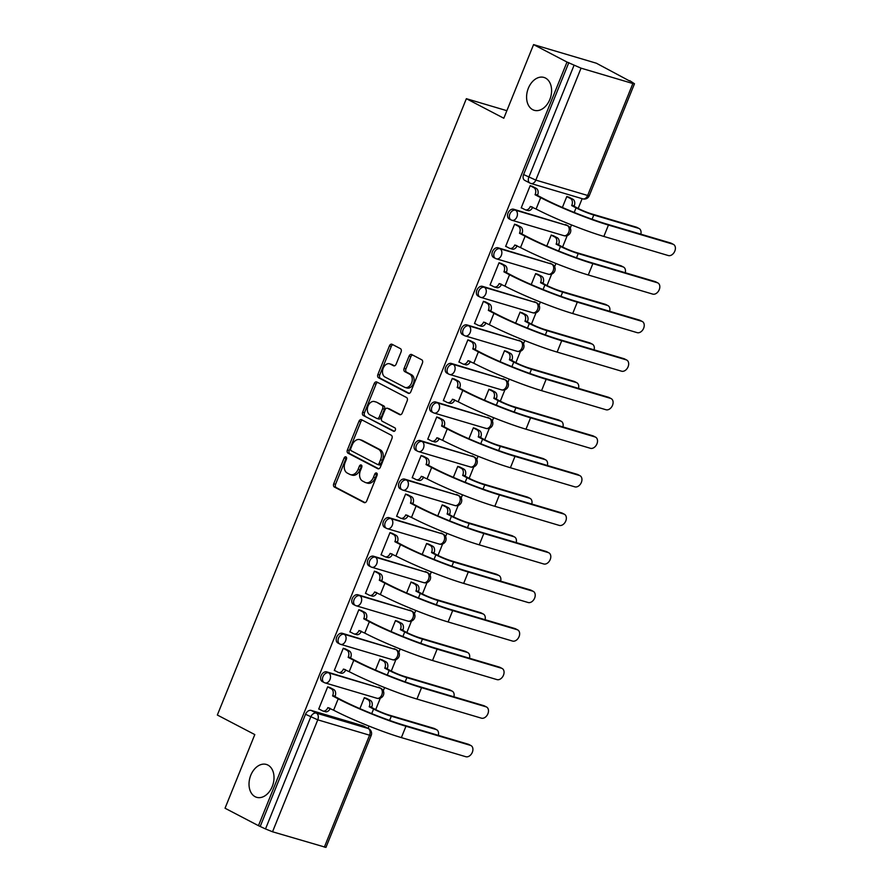<?xml version="1.0" encoding="UTF-8"?>
<svg xmlns="http://www.w3.org/2000/svg" width="892" height="892" viewBox="0 0 892 892"><rect width="100%" height="100%" fill="white"/><g stroke="black" fill="none" stroke-linecap="round" stroke-linejoin="round"><path stroke-width="1.34" d="M345.985 456.894A1.84 1.293 -73.5 0 0 344.145 457.986L333.731 483.765A2.631 1.84 -73.5 0 0 334.4 487.043L364.081 502.542A2.631 1.84 -73.5 0 0 364.304 502.642A2.631 1.84 -73.5 0 0 366.701 500.981L377.115 475.202A1.84 1.293 -73.5 0 0 374.807 473.998L373.458 477.332A8.407 5.898 -73.5 0 1 365.798 482.65A8.407 5.898 -73.5 0 1 365.051 482.349L362.576 481.056A8.407 5.898 -73.5 0 1 360.435 470.53L361.784 467.196A1.84 1.293 -73.5 0 0 359.476 465.992L358.127 469.326A8.407 5.898 -73.5 0 1 350.467 474.644A8.407 5.898 -73.5 0 1 349.72 474.332L347.244 473.05A8.407 5.898 -73.5 0 1 345.104 462.524L346.453 459.19A1.84 1.293 -73.5 0 0 345.985 456.894M346.564 457.674A1.84 1.293 -73.5 0 0 345.973 458.533L335.559 484.3A2.631 1.84 -73.5 0 0 336.228 487.589L365.062 502.642M377.227 473.685A1.84 1.293 -73.5 0 0 376.636 474.544L375.298 477.878L373.458 477.332M361.896 465.68A1.84 1.293 -73.5 0 0 361.305 466.538L359.967 469.872L358.127 469.326M532.702 109.683A17.138 12.009 -73.5 0 0 534.219 110.296A17.138 12.009 -73.5 0 0 550.252 98.388A17.138 12.009 -73.5 0 0 545.48 78.05A17.138 12.009 -73.5 0 0 543.964 77.437A17.138 12.009 -73.5 0 0 527.93 89.345A17.138 12.009 -73.5 0 0 532.702 109.683M255.123 796.701A17.138 12.009 -73.5 0 0 256.64 797.314A17.138 12.009 -73.5 0 0 272.673 785.406A17.138 12.009 -73.5 0 0 267.912 765.068A17.138 12.009 -73.5 0 0 266.385 764.455A17.138 12.009 -73.5 0 0 250.362 776.363A17.138 12.009 -73.5 0 0 255.123 796.701M401.077 351.927A2.631 1.84 -73.5 0 0 400.408 348.638L392.079 344.29A2.631 1.84 -73.5 0 0 391.844 344.2A2.631 1.84 -73.5 0 0 389.447 345.862L377.885 374.484A2.631 1.84 -73.5 0 0 378.554 377.773L408.224 393.26A2.631 1.84 -73.5 0 0 408.458 393.361A2.631 1.84 -73.5 0 0 410.855 391.7L422.418 363.077A2.631 1.84 -73.5 0 0 421.749 359.788L411.691 354.537A2.631 1.84 -73.5 0 0 411.468 354.447A2.631 1.84 -73.5 0 0 409.071 356.109L404.121 368.351A2.631 1.84 -73.5 0 0 404.79 371.641L409.774 374.25A7.036 4.928 -73.5 0 1 411.725 382.59A7.036 4.928 -73.5 0 1 405.158 387.474A7.036 4.928 -73.5 0 1 404.533 387.217L384.998 377.026A7.036 4.928 -73.5 0 1 383.036 368.675A7.036 4.928 -73.5 0 1 389.614 363.791A7.036 4.928 -73.5 0 1 390.239 364.048L393.495 365.742A2.631 1.84 -73.5 0 0 393.729 365.843A2.631 1.84 -73.5 0 0 396.126 364.181L401.077 351.927M258.468 825.68L225.04 808.23L254.8 734.584L217.347 715.027L466.36 98.689L503.813 118.246L533.572 44.6L567 62.05L258.468 825.68L265.504 828.947L310.739 716.99A5.352 3.78 -62.4 0 1 316.392 713.132L368.218 728.508A5.352 3.78 -62.4 0 1 368.708 728.697L363.501 725.976A5.352 3.78 117.6 0 0 363.011 725.787L368.218 728.508A5.352 3.758 -73.5 0 1 369.578 735.198L317.764 719.833L272.528 831.779L265.504 828.947M361.594 419.731A2.631 1.84 -73.5 0 0 361.36 419.641A2.631 1.84 -73.5 0 0 358.974 421.303L347.401 449.925A2.631 1.84 -73.5 0 0 348.07 453.214L377.751 468.701A2.631 1.84 -73.5 0 0 377.985 468.802A2.631 1.84 -73.5 0 0 380.382 467.14L391.945 438.518A2.631 1.84 -73.5 0 0 391.276 435.229L361.594 419.731M362.643 412.204L374.205 383.582A2.631 1.84 -73.5 0 1 376.602 381.921A2.631 1.84 -73.5 0 1 376.837 382.01L406.518 397.509A2.631 1.84 -73.5 0 1 407.187 400.798L402.236 413.052A2.631 1.84 -73.5 0 1 399.839 414.702A2.631 1.84 -73.5 0 1 399.605 414.613L387.563 408.324A2.631 1.84 -73.5 0 0 387.34 408.235A2.631 1.84 -73.5 0 0 384.943 409.896L381.653 418.013A2.631 1.84 -73.5 0 0 382.322 421.303L394.855 427.848A1.84 1.293 -73.5 0 1 393.483 431.249L363.312 415.494A2.631 1.84 -73.5 0 1 362.643 412.204L364.471 412.751L376.045 384.118L374.205 383.582M533.572 44.6L596.38 63.221L629.663 81.016M368.117 728.385L369.032 726.11M375.699 709.608L380.327 698.146M383.281 690.843L384.608 687.554M391.276 671.063L395.903 659.601M398.858 652.297L400.185 649.008M406.852 632.506L411.48 621.044M414.434 613.741L415.761 610.451M422.429 593.961L427.056 582.498M430.011 575.195L431.338 571.895M438.005 555.404L442.633 543.942M445.587 536.638L446.914 533.349M453.582 516.858L458.209 505.385M461.164 498.082L462.491 494.792M469.159 478.302L473.786 466.839M476.741 459.536L478.067 456.247M484.735 439.745L489.362 428.283M492.317 420.979L493.644 417.69M500.312 401.199L504.939 389.737M507.894 382.434L509.22 379.145M515.888 362.643L520.515 351.18M523.47 343.877L524.797 340.588M531.465 324.097L536.092 312.635M539.047 305.332L540.374 302.031M547.03 285.54L551.669 274.078M554.623 266.775L555.95 263.486M562.607 246.995L567.245 235.521M570.189 228.218L571.527 224.929M578.183 208.438L582.13 198.671M567 62.05L581.049 68.16L632.874 83.525L634.48 83.77L629.808 80.681M260.297 826.226L305.532 714.269A5.352 3.78 -62.4 0 1 311.185 710.422L363.011 725.787M324.353 847.144L369.578 735.198L371.195 735.454L325.959 847.4L272.528 831.779M367.013 698.637L364.326 697.667L359.889 708.649M330.386 687.777L327.698 686.807L318.712 709.051L319.559 709.296M345.962 649.231L343.275 648.261L334.288 670.494L335.136 670.751M382.59 660.091L379.903 659.121L375.465 670.093M361.539 610.674L358.852 609.704L349.865 631.949L350.712 632.194M398.155 621.534L395.479 620.564L391.042 631.547M377.115 572.129L374.428 571.148L365.441 593.392L366.289 593.648M413.732 582.989L411.056 582.008L406.618 592.99M392.692 533.572L390.005 532.602L381.018 554.846L381.865 555.092M429.308 544.432L426.632 543.462L422.195 554.434M408.268 495.027L405.581 494.045L396.594 516.29L397.442 516.546M444.885 505.875L442.209 504.905L437.771 515.888M423.845 456.47L421.158 455.5L412.171 477.744L413.018 477.989M460.462 467.33L457.786 466.36L453.348 477.332M439.422 417.913L436.734 416.943L427.747 439.187L428.595 439.433M476.038 428.773L473.362 427.803L468.924 438.786M454.987 379.368L452.311 378.398L443.324 400.631L444.171 400.887M491.615 390.228L488.939 389.258L484.501 400.229M470.563 340.811L467.887 339.841L458.901 362.085L459.748 362.33M507.191 351.671L504.515 350.701L500.077 361.684M486.14 302.265L483.464 301.284L474.477 323.528L475.325 323.785M522.768 313.125L520.081 312.144L515.654 323.127M501.717 263.709L499.041 262.739L490.054 284.983L490.901 285.228M538.344 274.569L535.657 273.599L531.231 284.57M517.293 225.152L514.617 224.182L505.63 246.426L506.478 246.683M553.921 236.012L551.234 235.042L546.807 246.025M532.87 186.606L530.194 185.636L521.207 207.869L522.054 208.126M513.68 209.241L515.531 210.211A5.352 3.758 106.5 0 1 516.892 216.901A5.352 3.758 106.5 0 1 512.008 220.279A5.352 3.758 106.5 0 1 511.529 220.09A5.352 3.78 -62.4 0 1 511.049 219.9L509.198 218.93A5.352 3.78 117.6 0 1 508.161 212.764A5.352 3.78 117.6 0 1 513.68 209.241L567.345 225.576A5.352 3.78 -62.4 0 1 567.836 225.765L565.985 224.806A5.352 3.78 117.6 0 0 565.506 224.606M498.104 247.798L499.955 248.756A5.352 3.758 106.5 0 1 501.315 255.458A5.352 3.758 106.5 0 1 496.431 258.836A5.352 3.758 106.5 0 1 495.952 258.647A5.352 3.78 -62.4 0 1 495.473 258.446L493.622 257.487A5.352 3.78 117.6 0 1 492.585 251.31A5.352 3.78 117.6 0 1 498.104 247.798L551.769 264.121A5.352 3.78 -62.4 0 1 552.26 264.322L550.409 263.352A5.352 3.78 117.6 0 0 549.929 263.162M482.527 286.343L484.378 287.313A5.352 3.758 106.5 0 1 485.739 294.003A5.352 3.758 106.5 0 1 480.855 297.393A5.352 3.758 106.5 0 1 480.375 297.192A5.352 3.78 -62.4 0 1 479.896 297.003L478.045 296.032A5.352 3.78 117.6 0 1 477.008 289.867A5.352 3.78 117.6 0 1 482.527 286.343L536.203 302.678A5.352 3.78 -62.4 0 1 536.683 302.867L534.832 301.909A5.352 3.78 117.6 0 0 534.353 301.708M466.951 324.9L468.802 325.859A5.352 3.758 106.5 0 1 470.162 332.56A5.352 3.758 106.5 0 1 465.278 335.938A5.352 3.758 106.5 0 1 464.799 335.749A5.352 3.78 -62.4 0 1 464.319 335.548L462.48 334.589A5.352 3.78 117.6 0 1 461.432 328.412A5.352 3.78 117.6 0 1 466.951 324.9L520.627 341.223A5.352 3.78 -62.4 0 1 521.106 341.424L519.255 340.454A5.352 3.78 117.6 0 0 518.776 340.265M451.374 363.445L453.225 364.415A5.352 3.758 106.5 0 1 454.585 371.105A5.352 3.758 106.5 0 1 449.702 374.495A5.352 3.758 106.5 0 1 449.233 374.294A5.352 3.78 -62.4 0 1 448.743 374.105L446.903 373.135A5.352 3.78 117.6 0 1 445.866 366.969A5.352 3.78 117.6 0 1 451.374 363.445L505.05 379.78A5.352 3.78 -62.4 0 1 505.53 379.981L503.679 379.011A5.352 3.78 117.6 0 0 503.2 378.81M435.798 402.002L437.649 402.961A5.352 3.758 106.5 0 1 439.009 409.662A5.352 3.758 106.5 0 1 434.125 413.041A5.352 3.758 106.5 0 1 433.657 412.851A5.352 3.78 -62.4 0 1 433.166 412.662L431.327 411.691A5.352 3.78 117.6 0 1 430.29 405.525A5.352 3.78 117.6 0 1 435.798 402.002L489.474 418.337A5.352 3.78 -62.4 0 1 489.953 418.526L488.102 417.567A5.352 3.78 117.6 0 0 487.623 417.367M420.221 440.548L422.072 441.518A5.352 3.758 106.5 0 1 423.432 448.219A5.352 3.758 106.5 0 1 418.549 451.597A5.352 3.758 106.5 0 1 418.08 451.408A5.352 3.78 -62.4 0 1 417.59 451.207L415.75 450.248A5.352 3.78 117.6 0 1 414.713 444.071A5.352 3.78 117.6 0 1 420.221 440.548L473.897 456.882A5.352 3.78 -62.4 0 1 474.377 457.083L472.526 456.113A5.352 3.78 117.6 0 0 472.046 455.923M404.645 479.104L406.496 480.074A5.352 3.758 106.5 0 1 407.856 486.764A5.352 3.758 106.5 0 1 402.972 490.143A5.352 3.758 106.5 0 1 402.504 489.953A5.352 3.78 -62.4 0 1 402.013 489.764L400.173 488.794A5.352 3.78 117.6 0 1 399.137 482.628A5.352 3.78 117.6 0 1 404.645 479.104L458.321 495.439A5.352 3.78 -62.4 0 1 458.8 495.629L456.949 494.67A5.352 3.78 117.6 0 0 456.47 494.469M389.068 517.661L390.919 518.62A5.352 3.758 106.5 0 1 392.279 525.321A5.352 3.758 106.5 0 1 387.396 528.7A5.352 3.758 106.5 0 1 386.927 528.51A5.352 3.78 -62.4 0 1 386.437 528.309L384.597 527.35A5.352 3.78 117.6 0 1 383.56 521.173A5.352 3.78 117.6 0 1 389.068 517.661L442.744 533.985A5.352 3.78 -62.4 0 1 443.224 534.185L441.373 533.215A5.352 3.78 117.6 0 0 440.893 533.026M373.492 556.207L375.342 557.177A5.352 3.758 106.5 0 1 376.703 563.867A5.352 3.758 106.5 0 1 371.819 567.256A5.352 3.758 106.5 0 1 371.351 567.056A5.352 3.78 -62.4 0 1 370.871 566.866L369.02 565.896A5.352 3.78 117.6 0 1 367.983 559.73A5.352 3.78 117.6 0 1 373.492 556.207L427.168 572.541A5.352 3.78 -62.4 0 1 427.647 572.731L425.796 571.772A5.352 3.78 117.6 0 0 425.317 571.571M357.915 594.763L359.766 595.722A5.352 3.758 106.5 0 1 361.126 602.423A5.352 3.758 106.5 0 1 356.243 605.802A5.352 3.758 106.5 0 1 355.774 605.612A5.352 3.78 -62.4 0 1 355.295 605.412L353.444 604.453A5.352 3.78 117.6 0 1 352.407 598.287A5.352 3.78 117.6 0 1 357.915 594.763L411.591 611.087A5.352 3.78 -62.4 0 1 412.071 611.288L410.22 610.318A5.352 3.78 117.6 0 0 409.74 610.128M342.338 633.309L344.189 634.279A5.352 3.758 106.5 0 1 345.55 640.969A5.352 3.758 106.5 0 1 340.666 644.358A5.352 3.758 106.5 0 1 340.198 644.158A5.352 3.78 -62.4 0 1 339.718 643.968L337.867 642.998A5.352 3.78 117.6 0 1 336.83 636.832A5.352 3.78 117.6 0 1 342.338 633.309L396.015 649.644A5.352 3.78 -62.4 0 1 396.494 649.844L394.654 648.874A5.352 3.78 117.6 0 0 394.164 648.685M326.762 671.866L328.613 672.824A5.352 3.758 106.5 0 1 329.973 679.526A5.352 3.758 106.5 0 1 325.089 682.904A5.352 3.758 106.5 0 1 324.621 682.714A5.352 3.78 -62.4 0 1 324.142 682.525L322.291 681.555A5.352 3.78 117.6 0 1 321.254 675.389A5.352 3.78 117.6 0 1 326.762 671.866L380.438 688.2A5.352 3.78 -62.4 0 1 380.917 688.39L379.078 687.431A5.352 3.78 117.6 0 0 378.587 687.23M466.36 98.689L506.868 110.697M569.497 197.466L566.81 196.496L562.384 207.468M568.828 62.596L523.593 174.542A5.352 3.78 117.6 0 0 524.775 180.385L529.982 183.094A5.352 3.78 -62.4 0 1 528.8 177.263L574.035 65.317M350.467 474.644L352.295 475.18A8.407 5.898 -73.5 0 0 359.967 469.872M365.798 482.65L367.627 483.185A8.407 5.898 -73.5 0 0 375.298 477.878M362.453 420.177A2.631 1.84 -73.5 0 0 360.803 421.838L349.24 450.471A2.631 1.84 -73.5 0 0 349.909 453.749L378.732 468.802M350.79 448.464A1.84 1.293 -73.5 0 0 351.258 450.761L377.305 464.364A1.84 1.293 -73.5 0 0 379.145 463.271L380.572 459.748A8.407 5.898 -73.5 0 0 378.431 449.233L360.624 439.934A8.407 5.898 -73.5 0 0 359.877 439.633A8.407 5.898 -73.5 0 0 352.206 444.941L350.79 448.464M377.639 464.464L379.133 464.91A1.84 1.293 -73.5 0 0 380.973 463.807L379.145 463.271M359.877 439.633L361.706 440.18A8.407 5.898 -73.5 0 1 362.453 440.481L380.26 449.78A8.407 5.898 -73.5 0 1 382.4 460.294L380.973 463.807M377.684 382.456A2.631 1.84 -73.5 0 0 376.045 384.118M400.586 414.713L389.403 408.87A2.631 1.84 -73.5 0 0 389.168 408.781A2.631 1.84 -73.5 0 0 388.923 408.726M394.32 431.26L363.312 415.494M375.075 401.801A7.036 4.928 -73.5 0 0 374.462 401.556A7.036 4.928 -73.5 0 0 367.883 406.44A7.036 4.928 -73.5 0 0 369.834 414.78L376.725 418.381A2.631 1.84 -73.5 0 0 376.948 418.471A2.631 1.84 -73.5 0 0 379.345 416.809L382.635 408.692A2.631 1.84 -73.5 0 0 381.966 405.403L376.915 402.348A7.036 4.928 -73.5 0 0 376.29 402.091L374.462 401.556M378.554 418.917A2.631 1.84 -73.5 0 0 378.788 419.017A2.631 1.84 -73.5 0 0 381.185 417.356L379.345 416.809M376.915 402.348L383.794 405.938A2.631 1.84 -73.5 0 1 384.463 409.227L381.185 417.356M364.471 412.751A2.631 1.84 -73.5 0 0 365.14 416.029M389.614 363.791L391.443 364.337A7.036 4.928 -73.5 0 1 392.067 364.583L394.476 365.843M405.158 387.474L406.986 388.02A7.036 4.928 -73.5 0 0 413.565 383.136A7.036 4.928 -73.5 0 0 411.602 374.785L409.774 374.25M412.55 354.983A2.631 1.84 -73.5 0 0 410.9 356.644L405.949 368.898A2.631 1.84 -73.5 0 0 406.618 372.187L411.602 374.785M392.926 344.736A2.631 1.84 -73.5 0 0 391.276 346.397L379.713 375.03A2.631 1.84 -73.5 0 0 380.382 378.308L409.205 393.361M438.34 735.354A6.155 4.348 117.6 0 0 436.623 729.712A6.155 4.348 117.6 0 0 436.065 729.489L433.88 728.34A6.155 4.348 -62.4 0 1 434.437 728.563L436.623 729.712M366.222 698.235L370.37 700.398A5.352 3.758 106.5 0 1 371.73 707.088L369.199 706.754L373.57 709.04A13.525 1.305 22 0 0 391.298 716.209L436.065 729.489M369.199 706.754L369.344 706.386A5.352 3.758 -73.5 0 0 367.983 699.685L364.293 697.756M433.88 728.34L389.113 715.072A10.046 0.97 -158 0 1 375.945 709.742L371.574 707.456M318.778 708.895L322.48 710.824A5.352 3.758 -73.5 0 0 322.949 711.013A5.352 3.758 -73.5 0 0 327.832 707.635L333.608 710.199A51.68 5.006 22 0 0 401.367 737.606L465.825 756.717A6.155 4.348 117.6 0 0 472.169 752.67A6.155 4.348 117.6 0 0 470.976 745.578A6.155 4.348 117.6 0 0 470.418 745.355L468.233 744.218A6.155 4.348 -62.4 0 1 468.791 744.441L470.976 745.578M329.605 687.375L333.742 689.538A5.352 3.758 106.5 0 1 335.102 696.228L332.571 695.894L338.202 698.837A51.68 5.006 22 0 0 405.96 726.244L470.418 745.355M468.233 744.218L403.775 725.107A48.201 4.661 -158 0 1 340.577 699.54L334.957 696.596M330.185 708.415A5.352 3.758 106.5 0 1 325.335 711.716L322.949 711.013M332.571 695.894L332.727 695.526A5.352 3.758 -73.5 0 0 331.356 688.825L333.742 689.538M327.665 686.896L331.356 688.825M453.905 696.797A6.155 4.348 117.6 0 0 452.199 691.155A6.155 4.348 117.6 0 0 451.642 690.932L449.457 689.795A6.155 4.348 -62.4 0 1 450.014 690.018L452.199 691.155M381.798 659.679L385.946 661.842A5.352 3.758 106.5 0 1 387.306 668.543L384.775 668.208L389.146 670.483A13.525 1.305 22 0 0 406.875 677.652L451.642 690.932M384.775 668.208L384.92 667.829A5.352 3.758 -73.5 0 0 383.56 661.139L379.869 659.21M449.457 689.795L404.689 676.515A10.046 0.97 -158 0 1 391.521 671.185L387.15 668.911M469.482 658.24A6.155 4.348 117.6 0 0 467.776 652.598A6.155 4.348 117.6 0 0 467.218 652.375L465.033 651.238A6.155 4.348 -62.4 0 1 465.591 651.461L467.776 652.598M397.375 621.133L401.523 623.285A5.352 3.758 106.5 0 1 402.883 629.986L400.352 629.652L404.723 631.937A13.525 1.305 22 0 0 422.451 639.107L467.218 652.375M400.352 629.652L400.497 629.284A5.352 3.758 -73.5 0 0 399.137 622.583L395.446 620.654M465.033 651.238L420.266 637.958A10.046 0.97 -158 0 1 407.098 632.64L402.727 630.354M334.355 670.338L338.046 672.267A5.352 3.758 -73.5 0 0 338.525 672.468A5.352 3.758 -73.5 0 0 343.409 669.078L349.185 671.654A51.68 5.006 22 0 0 416.943 699.06L481.401 718.172A6.155 4.348 117.6 0 0 487.746 714.124A6.155 4.348 117.6 0 0 486.553 707.022A6.155 4.348 117.6 0 0 485.995 706.798L483.81 705.661A6.155 4.348 -62.4 0 1 484.367 705.884L486.553 707.022M345.182 648.818L349.318 650.982A5.352 3.758 106.5 0 1 350.679 657.683L348.148 657.348L353.778 660.281A51.68 5.006 22 0 0 421.537 687.687L485.995 706.798M483.81 705.661L419.352 686.55A48.201 4.661 -158 0 1 356.153 660.983L350.534 658.051M345.762 669.859A5.352 3.758 106.5 0 1 340.911 673.17L338.525 672.468M348.148 657.348L348.304 656.969A5.352 3.758 -73.5 0 0 346.932 650.279L349.318 650.982M343.242 648.35L346.932 650.279M349.932 631.792L353.622 633.721A5.352 3.758 -73.5 0 0 354.102 633.911A5.352 3.758 -73.5 0 0 358.985 630.533L364.761 633.097A51.68 5.006 22 0 0 432.52 660.504L496.978 679.615A6.155 4.348 117.6 0 0 503.322 675.567A6.155 4.348 117.6 0 0 502.129 668.476A6.155 4.348 117.6 0 0 501.572 668.253L499.386 667.116A6.155 4.348 -62.4 0 1 499.944 667.339L502.129 668.476M360.758 610.273L364.895 612.436A5.352 3.758 106.5 0 1 366.255 619.126L363.724 618.792L369.355 621.735A51.68 5.006 22 0 0 437.113 649.142L501.572 668.253M499.386 667.116L434.928 647.993A48.201 4.661 -158 0 1 371.73 622.438L366.11 619.494M361.338 631.313A5.352 3.758 106.5 0 1 356.477 634.613L354.102 633.911M363.724 618.792L363.88 618.424A5.352 3.758 -73.5 0 0 362.509 611.722L364.895 612.436M358.818 609.793L362.509 611.722M485.058 619.695A6.155 4.348 117.6 0 0 483.353 614.053A6.155 4.348 117.6 0 0 482.795 613.83L480.61 612.692A6.155 4.348 -62.4 0 1 481.167 612.916L483.353 614.053M412.951 582.576L417.099 584.739A5.352 3.758 106.5 0 1 418.459 591.429L415.928 591.095L420.288 593.381A13.525 1.305 22 0 0 438.028 600.55L482.795 613.83M415.928 591.095L416.073 590.727A5.352 3.758 -73.5 0 0 414.713 584.037L411.022 582.097M480.61 612.692L435.842 599.413A10.046 0.97 -158 0 1 422.674 594.083L418.303 591.809M500.635 581.138A6.155 4.348 117.6 0 0 498.929 575.496A6.155 4.348 117.6 0 0 498.372 575.273L496.186 574.136A6.155 4.348 -62.4 0 1 496.744 574.359L498.929 575.496M428.528 544.02L432.676 546.183A5.352 3.758 106.5 0 1 434.036 552.884L431.505 552.549L435.865 554.824A13.525 1.305 22 0 0 453.604 562.005L498.372 575.273M431.505 552.549L431.65 552.181A5.352 3.758 -73.5 0 0 430.29 545.48L426.599 543.551M496.186 574.136L451.419 560.856A10.046 0.97 -158 0 1 438.251 555.538L433.88 553.252M516.212 542.592A6.155 4.348 117.6 0 0 514.506 536.951A6.155 4.348 117.6 0 0 513.948 536.728L511.763 535.579A6.155 4.348 -62.4 0 1 512.32 535.802L514.506 536.951M444.105 505.474L448.241 507.637A5.352 3.758 106.5 0 1 449.613 514.327L447.082 513.993L451.441 516.278A13.525 1.305 22 0 0 469.17 523.448L513.948 536.728M447.082 513.993L447.227 513.625A5.352 3.758 -73.5 0 0 445.866 506.924L442.164 504.995M511.763 535.579L466.995 522.311A10.046 0.97 -158 0 1 453.827 516.981L449.457 514.706M365.508 593.236L369.199 595.165A5.352 3.758 -73.5 0 0 369.678 595.354A5.352 3.758 -73.5 0 0 374.562 591.976L380.338 594.551A51.68 5.006 22 0 0 448.096 621.958L512.554 641.069A6.155 4.348 117.6 0 0 518.899 637.022A6.155 4.348 117.6 0 0 517.706 629.919A6.155 4.348 117.6 0 0 517.148 629.696L514.963 628.559A6.155 4.348 -62.4 0 1 515.52 628.782L517.706 629.919M376.335 571.716L380.471 573.879A5.352 3.758 106.5 0 1 381.832 580.581L379.301 580.235L384.931 583.178A51.68 5.006 22 0 0 452.69 610.585L517.148 629.696M514.963 628.559L450.505 609.448A48.201 4.661 -158 0 1 387.306 583.881L381.687 580.948M376.915 592.756A5.352 3.758 106.5 0 1 372.053 596.068L369.678 595.354M379.301 580.235L379.457 579.867A5.352 3.758 -73.5 0 0 378.085 573.177L380.471 573.879M374.395 571.237L378.085 573.177M381.085 554.69L384.775 556.619A5.352 3.758 -73.5 0 0 385.255 556.809A5.352 3.758 -73.5 0 0 390.138 553.43L395.914 555.995A51.68 5.006 22 0 0 463.673 583.401L528.131 602.513A6.155 4.348 117.6 0 0 534.475 598.465A6.155 4.348 117.6 0 0 533.282 591.374A6.155 4.348 117.6 0 0 532.725 591.151L530.539 590.002A6.155 4.348 -62.4 0 1 531.097 590.236L533.282 591.374M391.9 533.16L396.048 535.323A5.352 3.758 106.5 0 1 397.408 542.024L394.877 541.689L400.508 544.622A51.68 5.006 22 0 0 468.267 572.028L532.725 591.151M530.539 590.002L466.081 570.891A48.201 4.661 -158 0 1 402.883 545.335L397.263 542.392M392.491 554.211A5.352 3.758 106.5 0 1 387.63 557.511L385.255 556.809M394.877 541.689L395.022 541.321A5.352 3.758 -73.5 0 0 393.662 534.62L396.048 535.323M389.971 532.691L393.662 534.62M396.661 516.134L400.352 518.062A5.352 3.758 -73.5 0 0 400.831 518.252A5.352 3.758 -73.5 0 0 405.715 514.874L411.491 517.438A51.68 5.006 22 0 0 479.249 544.845L543.707 563.967A6.155 4.348 117.6 0 0 550.052 559.92A6.155 4.348 117.6 0 0 548.848 552.817A6.155 4.348 117.6 0 0 548.301 552.594L546.116 551.457A6.155 4.348 -62.4 0 1 546.673 551.68L548.848 552.817M407.477 494.614L411.625 496.777A5.352 3.758 106.5 0 1 412.985 503.467L410.454 503.133L416.085 506.076A51.68 5.006 22 0 0 483.843 533.483L548.301 552.594M546.116 551.457L481.658 532.346A48.201 4.661 -158 0 1 418.459 506.779L412.84 503.846M408.057 515.654A5.352 3.758 106.5 0 1 403.206 518.966L400.831 518.252M410.454 503.133L410.599 502.765A5.352 3.758 -73.5 0 0 409.238 496.063L411.625 496.777M405.548 494.135L409.238 496.063M531.788 504.036A6.155 4.348 117.6 0 0 530.082 498.394A6.155 4.348 117.6 0 0 529.525 498.171L527.339 497.034A6.155 4.348 -62.4 0 1 527.897 497.257L530.082 498.394M459.681 466.917L463.818 469.08A5.352 3.758 106.5 0 1 465.189 475.782L462.658 475.447L467.018 477.722A13.525 1.305 22 0 0 484.746 484.891L529.525 498.171M462.658 475.447L462.803 475.068A5.352 3.758 -73.5 0 0 461.443 468.378L457.741 466.449M527.339 497.034L482.572 483.754A10.046 0.97 -158 0 1 469.404 478.435L465.033 476.15M412.238 477.577L415.928 479.506A5.352 3.758 -73.5 0 0 416.408 479.706A5.352 3.758 -73.5 0 0 421.292 476.328L427.067 478.892A51.68 5.006 22 0 0 494.826 506.299L559.284 525.41A6.155 4.348 117.6 0 0 565.617 521.363A6.155 4.348 117.6 0 0 564.424 514.271A6.155 4.348 117.6 0 0 563.878 514.048L561.692 512.9A6.155 4.348 -62.4 0 1 562.25 513.123L564.424 514.271M423.053 456.057L427.201 458.22A5.352 3.758 106.5 0 1 428.561 464.922L426.03 464.587L431.661 467.519A51.68 5.006 22 0 0 499.42 494.926L563.878 514.048M561.692 512.9L497.234 493.789A48.201 4.661 -158 0 1 434.036 468.233L428.405 465.29M423.633 477.097A5.352 3.758 106.5 0 1 418.783 480.409L416.408 479.706M426.03 464.587L426.175 464.219A5.352 3.758 -73.5 0 0 424.815 457.518L427.201 458.22M421.124 455.589L424.815 457.518M547.365 465.49A6.155 4.348 117.6 0 0 545.659 459.848A6.155 4.348 117.6 0 0 545.101 459.614L542.916 458.477A6.155 4.348 -62.4 0 1 543.473 458.7L545.659 459.848M475.258 428.372L479.394 430.535A5.352 3.758 106.5 0 1 480.766 437.225L478.235 436.89L482.594 439.176A13.525 1.305 22 0 0 500.323 446.346L545.101 459.614M478.235 436.89L478.38 436.522A5.352 3.758 -73.5 0 0 477.019 429.821L473.317 427.892M542.916 458.477L498.149 445.208A10.046 0.97 -158 0 1 484.98 439.879L480.61 437.593M427.814 439.031L431.505 440.96A5.352 3.758 -73.5 0 0 431.984 441.15A5.352 3.758 -73.5 0 0 436.868 437.771L442.644 440.336A51.68 5.006 22 0 0 510.402 467.743L574.861 486.854A6.155 4.348 117.6 0 0 581.194 482.806A6.155 4.348 117.6 0 0 580.001 475.715A6.155 4.348 117.6 0 0 579.454 475.492L577.269 474.354A6.155 4.348 -62.4 0 1 577.826 474.577L580.001 475.715M438.63 417.512L442.778 419.675A5.352 3.758 106.5 0 1 444.138 426.365L441.607 426.03L447.238 428.974A51.68 5.006 22 0 0 514.996 456.381L579.454 475.492M577.269 474.354L512.811 455.232A48.201 4.661 -158 0 1 449.613 429.676L443.982 426.733M439.21 438.552A5.352 3.758 106.5 0 1 434.359 441.852L431.984 441.15M441.607 426.03L441.752 425.662A5.352 3.758 -73.5 0 0 440.392 418.961L442.778 419.675M436.701 417.032L440.392 418.961M562.941 426.933A6.155 4.348 117.6 0 0 561.235 421.292A6.155 4.348 117.6 0 0 560.678 421.069L558.492 419.931A6.155 4.348 -62.4 0 1 559.05 420.154L561.235 421.292M490.834 389.815L494.971 391.978A5.352 3.758 106.5 0 1 496.342 398.679L493.811 398.345L498.171 400.62A13.525 1.305 22 0 0 515.899 407.789L560.678 421.069M493.811 398.345L493.956 397.966A5.352 3.758 -73.5 0 0 492.596 391.276L488.894 389.347M558.492 419.931L513.714 406.652A10.046 0.97 -158 0 1 500.557 401.322L496.186 399.047M443.391 400.475L447.082 402.403A5.352 3.758 -73.5 0 0 447.561 402.604A5.352 3.758 -73.5 0 0 452.434 399.215L458.22 401.79A51.68 5.006 22 0 0 525.979 429.197L590.437 448.308A6.155 4.348 117.6 0 0 596.77 444.261A6.155 4.348 117.6 0 0 595.577 437.158A6.155 4.348 117.6 0 0 595.031 436.935L592.846 435.798A6.155 4.348 -62.4 0 1 593.403 436.021L595.577 437.158M454.206 378.955L458.354 381.118A5.352 3.758 106.5 0 1 459.714 387.819L457.183 387.485L462.803 390.417A51.68 5.006 22 0 0 530.562 417.824L595.031 436.935M592.846 435.798L528.387 416.687A48.201 4.661 -158 0 1 465.189 391.12L459.558 388.187M454.786 399.995A5.352 3.758 106.5 0 1 449.936 403.307L447.561 402.604M457.183 387.485L457.328 387.106A5.352 3.758 -73.5 0 0 455.968 380.416L458.354 381.118M452.277 378.487L455.968 380.416M578.518 388.377A6.155 4.348 117.6 0 0 576.812 382.735A6.155 4.348 117.6 0 0 576.254 382.512L574.069 381.375A6.155 4.348 -62.4 0 1 574.626 381.598L576.812 382.735M506.411 351.27L510.547 353.422A5.352 3.758 106.5 0 1 511.908 360.123L509.388 359.788L513.747 362.074A13.525 1.305 22 0 0 531.476 369.243L576.254 382.512M509.388 359.788L509.533 359.42A5.352 3.758 -73.5 0 0 508.172 352.719L504.471 350.79M574.069 381.375L529.29 368.095A10.046 0.97 -158 0 1 516.134 362.776L511.763 360.491M458.967 361.929L462.658 363.858A5.352 3.758 -73.5 0 0 463.138 364.048A5.352 3.758 -73.5 0 0 468.01 360.669L473.797 363.234A51.68 5.006 22 0 0 541.555 390.64L606.014 409.751A6.155 4.348 117.6 0 0 612.347 405.704A6.155 4.348 117.6 0 0 611.154 398.613A6.155 4.348 117.6 0 0 610.607 398.389L608.422 397.252A6.155 4.348 -62.4 0 1 608.968 397.475L611.154 398.613M469.783 340.41L473.931 342.561A5.352 3.758 106.5 0 1 475.291 349.263L472.76 348.928L478.38 351.872A51.68 5.006 22 0 0 546.138 379.278L610.607 398.389M608.422 397.252L543.964 378.13A48.201 4.661 -158 0 1 480.766 352.574L475.135 349.631M470.363 361.45A5.352 3.758 106.5 0 1 465.512 364.75L463.138 364.048M472.76 348.928L472.905 348.56A5.352 3.758 -73.5 0 0 471.545 341.859L473.931 342.561M467.854 339.93L471.545 341.859M594.094 349.831A6.155 4.348 117.6 0 0 592.388 344.189A6.155 4.348 117.6 0 0 591.831 343.966L589.645 342.829A6.155 4.348 -62.4 0 1 590.203 343.052L592.388 344.189M521.987 312.713L526.124 314.876A5.352 3.758 106.5 0 1 527.484 321.566L524.953 321.232L529.324 323.517A13.525 1.305 22 0 0 547.052 330.687L591.831 343.966M524.953 321.232L525.109 320.864A5.352 3.758 -73.5 0 0 523.749 314.174L520.047 312.233M589.645 342.829L544.867 329.549A10.046 0.97 -158 0 1 531.71 324.22L527.339 321.945M474.544 323.372L478.235 325.301A5.352 3.758 -73.5 0 0 478.714 325.491A5.352 3.758 -73.5 0 0 483.587 322.112L489.362 324.688A51.68 5.006 22 0 0 557.121 352.095L621.59 371.206A6.155 4.348 117.6 0 0 627.923 367.158A6.155 4.348 117.6 0 0 626.73 360.056A6.155 4.348 117.6 0 0 626.184 359.833L623.999 358.695A6.155 4.348 -62.4 0 1 624.545 358.918L626.73 360.056M485.36 301.853L489.507 304.016A5.352 3.758 106.5 0 1 490.868 310.717L488.337 310.371L493.956 313.315A51.68 5.006 22 0 0 561.715 340.722L626.184 359.833M623.999 358.695L559.54 339.584A48.201 4.661 -158 0 1 496.342 314.017L490.712 311.085M485.939 322.893A5.352 3.758 106.5 0 1 481.089 326.204L478.714 325.491M488.337 310.371L488.482 310.003A5.352 3.758 -73.5 0 0 487.121 303.313L489.507 304.016M483.419 301.373L487.121 303.313M609.671 311.275A6.155 4.348 117.6 0 0 607.954 305.633A6.155 4.348 117.6 0 0 607.407 305.41L605.222 304.272A6.155 4.348 -62.4 0 1 605.779 304.495L607.954 305.633M537.564 274.156L541.7 276.319A5.352 3.758 106.5 0 1 543.061 283.02L540.53 282.686L544.9 284.961A13.525 1.305 22 0 0 562.629 292.141L607.407 305.41M540.53 282.686L540.686 282.318A5.352 3.758 -73.5 0 0 539.326 275.617L535.624 273.688M605.222 304.272L560.444 290.993A10.046 0.97 -158 0 1 547.287 285.674L542.916 283.388M490.109 284.816L493.811 286.756A5.352 3.758 -73.5 0 0 494.291 286.945A5.352 3.758 -73.5 0 0 499.163 283.567L504.939 286.131A51.68 5.006 22 0 0 572.697 313.538L637.167 332.649A6.155 4.348 117.6 0 0 643.5 328.602A6.155 4.348 117.6 0 0 642.307 321.51A6.155 4.348 117.6 0 0 641.749 321.287L639.575 320.139A6.155 4.348 -62.4 0 1 640.121 320.362L642.307 321.51M500.936 263.296L505.073 265.459A5.352 3.758 106.5 0 1 506.444 272.16L503.913 271.826L509.533 274.758A51.68 5.006 22 0 0 577.291 302.165L641.749 321.287M639.575 320.139L575.117 301.028A48.201 4.661 -158 0 1 511.919 275.472L506.288 272.528M501.516 284.347A5.352 3.758 106.5 0 1 496.666 287.648L494.291 286.945M503.913 271.826L504.058 271.458A5.352 3.758 -73.5 0 0 502.698 264.757L505.073 265.459M498.996 262.828L502.698 264.757M625.247 272.729A6.155 4.348 117.6 0 0 623.53 267.087A6.155 4.348 117.6 0 0 622.984 266.864L620.799 265.716A6.155 4.348 -62.4 0 1 621.356 265.939L623.53 267.087M553.14 235.611L557.277 237.774A5.352 3.758 106.5 0 1 558.637 244.464L556.106 244.129L560.477 246.415A13.525 1.305 22 0 0 578.206 253.584L622.984 266.864M556.106 244.129L556.262 243.761A5.352 3.758 -73.5 0 0 554.902 237.06L551.2 235.131M620.799 265.716L576.02 252.447A10.046 0.97 -158 0 1 562.863 247.117L558.492 244.843M505.686 246.27L509.388 248.199A5.352 3.758 -73.5 0 0 509.856 248.389A5.352 3.758 -73.5 0 0 514.74 245.01L520.515 247.575A51.68 5.006 22 0 0 588.274 274.981L652.732 294.104A6.155 4.348 117.6 0 0 659.077 290.056A6.155 4.348 117.6 0 0 657.883 282.954A6.155 4.348 117.6 0 0 657.326 282.731L655.152 281.593A6.155 4.348 -62.4 0 1 655.698 281.816L657.883 282.954M516.513 224.751L520.649 226.914A5.352 3.758 106.5 0 1 522.021 233.604L519.49 233.269L525.109 236.213A51.68 5.006 22 0 0 592.868 263.619L657.326 282.731M655.152 281.593L590.682 262.482A48.201 4.661 -158 0 1 527.495 236.915L521.865 233.983M517.092 245.791A5.352 3.758 106.5 0 1 512.242 249.102L509.856 248.389M519.49 233.269L519.635 232.901A5.352 3.758 -73.5 0 0 518.274 226.2L520.649 226.914M514.572 224.271L518.274 226.2M640.824 234.172A6.155 4.348 117.6 0 0 639.107 228.53A6.155 4.348 117.6 0 0 638.561 228.307L636.375 227.17A6.155 4.348 -62.4 0 1 636.933 227.393L639.107 228.53M568.717 197.054L572.854 199.217A5.352 3.758 106.5 0 1 574.214 205.918L571.683 205.584L576.054 207.858A13.525 1.305 22 0 0 593.782 215.028L638.561 228.307M571.683 205.584L571.839 205.205A5.352 3.758 -73.5 0 0 570.479 198.515L566.777 196.586M636.375 227.17L591.597 213.89A10.046 0.97 -158 0 1 578.429 208.572L574.069 206.286M521.263 207.713L524.964 209.642A5.352 3.758 -73.5 0 0 525.433 209.843A5.352 3.758 -73.5 0 0 530.316 206.465L536.092 209.029A51.68 5.006 22 0 0 603.851 236.436L668.309 255.547A6.155 4.348 117.6 0 0 674.653 251.499A6.155 4.348 117.6 0 0 673.46 244.408A6.155 4.348 117.6 0 0 672.903 244.174L670.728 243.037A6.155 4.348 -62.4 0 1 671.275 243.26L673.46 244.408M532.089 186.194L536.226 188.357A5.352 3.758 106.5 0 1 537.597 195.058L535.066 194.724L540.686 197.656A51.68 5.006 22 0 0 608.444 225.063L672.903 244.174M670.728 243.037L606.259 223.925A48.201 4.661 -158 0 1 543.072 198.37L537.441 195.426M532.669 207.234A5.352 3.758 106.5 0 1 527.819 210.545L525.433 209.843M535.066 194.724L535.211 194.345A5.352 3.758 -73.5 0 0 533.851 187.655L536.226 188.357M530.149 185.726L533.851 187.655M345.973 458.533L344.145 457.986M376.636 474.544L374.807 473.998M361.305 466.538L359.476 465.992M581.049 68.16L535.824 180.106L587.65 195.471L632.874 83.525M311.185 710.422L316.392 713.132A5.352 3.758 -73.5 0 1 317.764 719.833L305.532 714.269M563.354 235.455A5.352 3.758 -73.5 0 0 563.833 235.655L512.008 220.279A5.352 5.352 0 0 1 511.049 219.9A5.352 3.78 -62.4 0 1 510.012 213.723A5.352 3.78 -62.4 0 1 515.531 210.211L567.345 225.576A5.352 3.758 106.5 0 1 568.717 232.266A5.352 3.758 -73.5 0 1 563.833 235.655A5.352 5.352 0 0 0 567.836 225.765M547.777 274.011A5.352 3.758 -73.5 0 0 548.257 274.201L496.431 258.836A5.352 5.352 0 0 1 495.473 258.446A5.352 3.78 -62.4 0 1 494.436 252.28A5.352 3.78 -62.4 0 1 499.955 248.756L551.769 264.121A5.352 3.758 106.5 0 1 553.14 270.822A5.352 3.758 -73.5 0 1 548.257 274.201A5.352 5.352 0 0 0 552.26 264.322M532.201 312.557A5.352 3.758 -73.5 0 0 532.68 312.757L480.855 297.393A5.352 5.352 0 0 1 479.896 297.003A5.352 3.78 -62.4 0 1 478.859 290.825A5.352 3.78 -62.4 0 1 484.378 287.313L536.203 302.678A5.352 3.758 106.5 0 1 537.564 309.368A5.352 3.758 -73.5 0 1 532.68 312.757A5.352 5.352 0 0 0 536.683 302.867M516.624 351.113A5.352 3.758 -73.5 0 0 517.104 351.303L465.278 335.938A5.352 5.352 0 0 1 464.319 335.548A5.352 3.78 -62.4 0 1 463.282 329.382A5.352 3.78 -62.4 0 1 468.802 325.859L520.627 341.223A5.352 3.758 106.5 0 1 521.987 347.925A5.352 3.758 -73.5 0 1 517.104 351.303A5.352 5.352 0 0 0 521.106 341.424M501.048 389.67A5.352 3.758 -73.5 0 0 501.527 389.86L449.702 374.495A5.352 5.352 0 0 1 448.743 374.105A5.352 3.78 -62.4 0 1 447.706 367.939A5.352 3.78 -62.4 0 1 453.225 364.415L505.05 379.78A5.352 3.758 106.5 0 1 506.411 386.481A5.352 3.758 -73.5 0 1 501.527 389.86A5.352 5.352 0 0 0 505.53 379.981M485.471 428.216A5.352 3.758 -73.5 0 0 485.95 428.405L434.125 413.041A5.352 5.352 0 0 1 433.166 412.662A5.352 3.78 -62.4 0 1 432.129 406.484A5.352 3.78 -62.4 0 1 437.649 402.961L489.474 418.337A5.352 3.758 106.5 0 1 490.834 425.027A5.352 3.758 -73.5 0 1 485.95 428.405A5.352 5.352 0 0 0 489.953 418.526M469.906 466.772A5.352 3.758 -73.5 0 0 470.374 466.962L418.549 451.597A5.352 5.352 0 0 1 417.59 451.207A5.352 3.78 -62.4 0 1 416.553 445.041A5.352 3.78 -62.4 0 1 422.072 441.518L473.897 456.882A5.352 3.758 106.5 0 1 475.258 463.584A5.352 3.758 -73.5 0 1 470.374 466.962A5.352 5.352 0 0 0 474.377 457.083M454.329 505.318A5.352 3.758 -73.5 0 0 454.797 505.519L402.972 490.143A5.352 5.352 0 0 1 402.013 489.764A5.352 3.78 -62.4 0 1 400.976 483.587A5.352 3.78 -62.4 0 1 406.496 480.074L458.321 495.439A5.352 3.758 106.5 0 1 459.681 502.129A5.352 3.758 -73.5 0 1 454.797 505.519A5.352 5.352 0 0 0 458.8 495.629M438.752 543.875A5.352 3.758 -73.5 0 0 439.221 544.064L387.396 528.7A5.352 5.352 0 0 1 386.437 528.309A5.352 3.78 -62.4 0 1 385.4 522.143A5.352 3.78 -62.4 0 1 390.919 518.62L442.744 533.985A5.352 3.758 106.5 0 1 444.105 540.686A5.352 3.758 -73.5 0 1 439.221 544.064A5.352 5.352 0 0 0 443.224 534.185M423.176 582.42A5.352 3.758 -73.5 0 0 423.644 582.621L371.819 567.256A5.352 5.352 0 0 1 370.871 566.866A5.352 3.78 -62.4 0 1 369.823 560.689A5.352 3.78 -62.4 0 1 375.342 557.177L427.168 572.541A5.352 3.758 106.5 0 1 428.528 579.231A5.352 3.758 -73.5 0 1 423.644 582.621A5.352 5.352 0 0 0 427.647 572.731M407.599 620.977A5.352 3.758 -73.5 0 0 408.068 621.167L356.243 605.802A5.352 5.352 0 0 1 355.295 605.412A5.352 3.78 -62.4 0 1 354.258 599.246A5.352 3.78 -62.4 0 1 359.766 595.722L411.591 611.087A5.352 3.758 106.5 0 1 412.951 617.788A5.352 3.758 -73.5 0 1 408.068 621.167A5.352 5.352 0 0 0 412.071 611.288M392.023 659.534A5.352 3.758 -73.5 0 0 392.491 659.723L340.666 644.358A5.352 5.352 0 0 1 339.718 643.968A5.352 3.78 -62.4 0 1 338.681 637.802A5.352 3.78 -62.4 0 1 344.189 634.279L396.015 649.644A5.352 3.758 106.5 0 1 397.375 656.345A5.352 3.758 -73.5 0 1 392.491 659.723A5.352 5.352 0 0 0 396.494 649.844M376.446 698.079A5.352 3.758 -73.5 0 0 376.915 698.269L325.089 682.904A5.352 5.352 0 0 1 324.142 682.525A5.352 3.78 -62.4 0 1 323.105 676.348A5.352 3.78 -62.4 0 1 328.613 672.824L380.438 688.2A5.352 3.758 106.5 0 1 381.798 694.89A5.352 3.758 -73.5 0 1 376.915 698.269A5.352 5.352 0 0 0 380.917 688.39M523.593 174.542L535.824 180.106A5.352 3.758 106.5 0 1 530.941 183.484A5.352 3.758 106.5 0 1 530.472 183.295A5.352 3.78 -62.4 0 1 529.982 183.094A5.352 5.352 0 0 0 530.941 183.484L582.766 198.849A5.352 5.352 0 0 0 589.255 195.727L634.48 83.77M589.255 195.727L587.65 195.471A5.352 3.758 106.5 0 1 582.766 198.849M336.228 487.589L334.4 487.043M335.559 484.3L333.731 483.765M349.909 453.749L348.07 453.214M349.24 450.471L347.401 449.925M360.803 421.838L358.974 421.303M382.4 460.294L380.572 459.748M380.26 449.78L378.431 449.233M362.453 440.481L360.624 439.934M389.403 408.87L387.563 408.324M384.463 409.227L382.635 408.692M383.794 405.938L381.966 405.403M392.067 364.583L390.239 364.048M406.618 372.187L404.79 371.641M405.949 368.898L404.121 368.351M410.9 356.644L409.071 356.109M380.382 378.308L378.554 377.773M379.713 375.03L377.885 374.484M391.276 346.397L389.447 345.862M371.719 713.611L373.57 709.04M370.37 700.398L367.983 699.685M371.73 707.088L369.344 706.386M389.592 720.424L391.298 716.209M327.832 707.635L329.817 708.226M338.202 698.837L333.608 710.199M332.727 695.526L335.102 696.228M405.96 726.244L401.367 737.606M387.295 675.054L389.146 670.483M385.946 661.842L383.56 661.139M387.306 668.543L384.92 667.829M405.169 681.867L406.875 677.652M402.872 636.509L404.723 631.937M401.523 623.285L399.137 622.583M402.883 629.986L400.497 629.284M420.745 643.322L422.451 639.107M343.409 669.078L345.394 669.669M353.778 660.281L349.185 671.654M348.304 656.969L350.679 657.683M421.537 687.687L416.943 699.06M358.985 630.533L360.97 631.123M369.355 621.735L364.761 633.097M363.88 618.424L366.255 619.126M437.113 649.142L432.52 660.504M418.448 597.952L420.288 593.381M417.099 584.739L414.713 584.037M418.459 591.429L416.073 590.727M436.322 604.765L438.028 600.55M434.025 559.395L435.865 554.824M432.676 546.183L430.29 545.48M434.036 552.884L431.65 552.181M451.898 566.208L453.604 562.005M449.601 520.85L451.441 516.278M448.241 507.637L445.866 506.924M449.613 514.327L447.227 513.625M467.475 527.663L469.17 523.448M374.562 591.976L376.547 592.567M384.931 583.178L380.338 594.551M379.457 579.867L381.832 580.581M452.69 610.585L448.096 621.958M390.138 553.43L392.123 554.021M400.508 544.622L395.914 555.995M395.022 541.321L397.408 542.024M468.267 572.028L463.673 583.401M405.715 514.874L407.7 515.465M416.085 506.076L411.491 517.438M410.599 502.765L412.985 503.467M483.843 533.483L479.249 544.845M465.178 482.293L467.018 477.722M463.818 469.08L461.443 468.378M465.189 475.782L462.803 475.068M483.051 489.106L484.746 484.891M421.292 476.328L423.276 476.908M431.661 467.519L427.067 478.892M426.175 464.219L428.561 464.922M499.42 494.926L494.826 506.299M480.755 443.748L482.594 439.176M479.394 430.535L477.019 429.821M480.766 437.225L478.38 436.522M498.628 450.56L500.323 446.346M436.868 437.771L438.853 438.362M447.238 428.974L442.644 440.336M441.752 425.662L444.138 426.365M514.996 456.381L510.402 467.743M496.331 405.191L498.171 400.62M494.971 391.978L492.596 391.276M496.342 398.679L493.956 397.966M514.205 412.004L515.899 407.789M452.434 399.215L454.429 399.806M462.803 390.417L458.22 401.79M457.328 387.106L459.714 387.819M530.562 417.824L525.979 429.197M511.897 366.645L513.747 362.074M510.547 353.422L508.172 352.719M511.908 360.123L509.533 359.42M529.781 373.458L531.476 369.243M468.01 360.669L470.006 361.26M478.38 351.872L473.797 363.234M472.905 348.56L475.291 349.263M546.138 379.278L541.555 390.64M527.473 328.089L529.324 323.517M526.124 314.876L523.749 314.174M527.484 321.566L525.109 320.864M545.358 334.901L547.052 330.687M483.587 322.112L485.582 322.703M493.956 313.315L489.362 324.688M488.482 310.003L490.868 310.717M561.715 340.722L557.121 352.095M543.05 289.532L544.9 284.961M541.7 276.319L539.326 275.617M543.061 283.02L540.686 282.318M560.923 296.345L562.629 292.141M499.163 283.567L501.159 284.158M509.533 274.758L504.939 286.131M504.058 271.458L506.444 272.16M577.291 302.165L572.697 313.538M558.626 250.986L560.477 246.415M557.277 237.774L554.902 237.06M558.637 244.464L556.262 243.761M576.5 257.799L578.206 253.584M514.74 245.01L516.736 245.601M525.109 236.213L520.515 247.575M519.635 232.901L522.021 233.604M592.868 263.619L588.274 274.981M574.203 212.43L576.054 207.858M572.854 199.217L570.479 198.515M574.214 205.918L571.839 205.205M592.076 219.242L593.782 215.028M530.316 206.465L532.312 207.044M540.686 197.656L536.092 209.029M535.211 194.345L537.597 195.058M608.444 225.063L603.851 236.436M371.195 735.454A5.352 5.352 0 0 0 368.708 728.697M379.301 464.977L377.472 464.431M389.168 408.781L387.34 408.235M378.788 419.017L376.948 418.471"/></g></svg>
